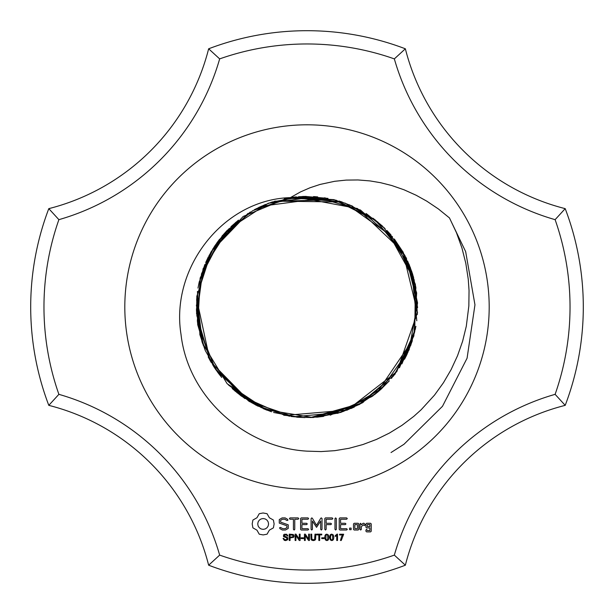 <?xml version="1.0" encoding="UTF-8"?>
<svg xmlns="http://www.w3.org/2000/svg" width="614" height="614" viewBox="0 0 614 614"><rect width="100%" height="100%" fill="white"/><g stroke="black" fill="none" stroke-linecap="round" stroke-linejoin="round"><path stroke-width="0.92" d="M48.798 405.355A221.04 221.04 0 0 1 208.645 565.202A276.3 276.3 0 0 0 405.355 565.202A221.04 221.04 0 0 1 565.202 405.355A276.3 276.3 0 0 0 565.202 208.645A221.04 221.04 0 0 1 405.355 48.798A276.3 276.3 0 0 0 208.645 48.798A221.04 221.04 0 0 1 48.798 208.645A276.3 276.3 0 0 0 48.798 405.355L58.89 394.341A263.038 263.038 0 0 1 58.89 219.658L48.798 208.645M58.89 219.658A234.302 234.302 0 0 0 219.658 58.89A263.038 263.038 0 0 1 394.341 58.89A234.302 234.302 0 0 0 555.11 219.658A263.038 263.038 0 0 1 555.11 394.341A234.302 234.302 0 0 0 394.341 555.11A263.038 263.038 0 0 1 219.658 555.11L208.645 565.202M219.658 555.11A234.302 234.302 0 0 0 58.89 394.341M394.341 555.11L405.355 565.202M358.131 530.02L354.163 530.02L353.503 529.368L353.503 523.934L354.163 523.281L358.131 523.281L358.791 523.934L358.791 529.368L358.131 530.02M330.823 523.281L331.529 523.949L330.823 524.625L326.141 524.632L326.141 529.322L325.466 530.02L324.798 529.322L324.798 518.569L325.451 517.894L332.174 517.894L332.872 518.569L332.174 519.244L326.141 519.244L326.141 523.289L330.823 523.281M286.899 525.784L279.278 523.097L279.278 519.574L282.133 517.894L285.157 517.894L287.651 519.344L287.889 520.258L286.976 520.511L284.812 519.252L282.471 519.252L280.629 520.319L280.629 522.146L288.25 524.84L288.25 528.408L285.464 530.02L282.34 530.02L279.884 528.608L279.639 527.679L280.552 527.441L282.732 528.692L285.065 528.692L286.899 527.633L286.899 525.784M294.098 530.02L293.423 529.322L293.423 519.244L290.054 519.244L289.386 518.569L290.054 517.894L298.082 517.894L298.788 518.569L298.082 519.244L294.766 519.244L294.766 529.322L294.098 530.02M334.975 529.322L334.975 518.6L335.651 517.894L336.326 518.6L336.326 529.322L335.651 530.02L334.975 529.322M361.347 526.643L361.347 529.368L360.671 530.02L359.996 529.368L359.996 523.934L360.671 523.281L361.347 524.84L363.104 523.281L364.025 523.281L365.292 524.763L364.302 525.645L363.488 524.732L361.347 526.643M290.061 537.91L290.061 540.481L289.225 540.481L289.225 534.149L293.354 534.51L294.06 535.984L293.546 537.35L290.061 537.91M303.493 537.795L303.493 538.578L301.106 538.578L301.106 537.795L303.493 537.795M314.598 539.414L314.99 534.149L315.826 534.149L315.611 539.322L314.836 540.236L313.355 540.589L311.897 540.282L311.091 539.391L310.853 534.149L311.689 534.149L311.843 539.015L313.278 539.829L314.598 539.414M319.671 534.894L319.671 540.481L318.835 540.481L318.835 534.894L316.747 534.894L316.747 534.149L321.767 534.149L321.767 534.894L319.671 534.894M326.832 540.589L325.389 539.929L324.768 537.357L324.998 535.554L325.681 534.495L326.832 534.126L328.36 534.924L328.889 537.357L328.667 539.153L327.976 540.213L326.832 540.589M337.025 534.126L337.523 534.126L337.523 540.481L336.748 540.481L336.748 535.531L335.198 536.467L335.198 535.715L337.025 534.126M331.744 540.589L330.309 539.929L329.68 537.357L329.91 535.554L330.601 534.495L331.744 534.126L333.272 534.924L333.809 537.357L333.579 539.153L332.895 540.213L331.744 540.589M324.123 537.795L324.123 538.578L321.736 538.578L321.736 537.795L324.123 537.795M341.553 536.636L342.666 534.978L339.565 534.978L339.565 534.234L343.663 534.234L341.254 540.481L340.455 540.481L341.553 536.636M305.25 535.508L305.25 540.481L304.444 540.481L304.444 534.149L305.304 534.149L308.627 539.123L308.627 534.149L309.433 534.149L309.433 540.481L308.573 540.481L305.25 535.508M295.917 535.508L295.917 540.481L295.111 540.481L295.111 534.149L295.971 534.149L299.294 539.123L299.294 534.149L300.1 534.149L300.1 540.481L299.241 540.481L295.917 535.508M284.305 540.335L283.046 538.447L283.837 538.378L284.098 539.153L285.702 539.836L287.275 538.762L286.531 537.864L283.507 536.575L283.561 534.894L284.351 534.257L286.753 534.272L287.889 535.93L287.091 535.991L286.654 535.086L285.548 534.779L284.09 535.73L287.82 537.795L287.789 539.645L285.74 540.589L284.305 540.335M349.566 528.109L351.124 528.109L351.124 529.667L349.566 529.667L349.566 528.109M312.349 518.247L316.548 525.338L320.769 518.224L321.337 517.894L322.035 518.554L322.02 529.322L321.345 530.02L320.677 529.322L320.677 521.017L316.54 527.326L312.426 521.048L312.426 529.322L311.758 530.02L311.083 529.322L311.083 518.569L311.774 517.901L312.349 518.247M274.12 523.949L273.399 527.856L269.354 530.158L267.059 534.195L263.153 534.917L259.246 534.195L256.951 530.158L252.907 527.856L252.185 523.949L252.907 520.05L256.951 517.748L259.246 513.703L263.076 512.982L267.059 513.703L269.354 517.748L273.399 520.05L274.12 523.949M306.609 524.625L301.927 524.625L301.927 528.692L307.952 528.692L308.658 529.36L307.952 530.02L301.244 530.02L300.584 529.368L300.584 518.569L301.236 517.894L307.952 517.894L308.658 518.569L307.952 519.244L301.927 519.244L301.927 523.281L306.609 523.281L307.307 523.957L306.609 524.625M340.57 519.244L340.57 523.281L345.252 523.281L345.951 523.957L345.252 524.625L340.57 524.625L340.57 528.692L346.595 528.692L347.301 529.36L346.595 530.02L339.887 530.02L339.227 529.368L339.227 518.569L339.88 517.894L346.595 517.894L347.301 518.569L346.595 519.244L340.57 519.244M365.944 527.272L365.944 523.934L366.612 523.281L370.58 523.281L371.24 523.934L371.24 531.225L370.58 531.877L366.612 531.877L365.944 531.225L365.944 530.02L366.619 529.368L367.295 530.55L369.889 530.55L369.889 527.925L366.612 527.925L365.944 527.272M307 489.189A182.189 182.189 0 0 1 149.217 215.905A182.189 182.189 0 0 1 464.783 215.905A182.189 182.189 0 0 1 307 489.189M555.11 394.341L565.202 405.355M219.658 58.89L208.645 48.798M555.11 219.658L565.202 208.645M394.341 58.89L405.355 48.798M307.015 451.144L321.107 451.574L334.822 450.668L349.044 448.297L362.874 444.551L376.459 439.424L389.383 433.085L401.963 425.341L413.782 416.376L421.089 409.814L434.512 395.109L443.454 382.722L451.075 369.682L457.514 355.767L462.611 341.269L466.295 326.241L468.85 305.933L469.042 290.499L468.252 279.209L465.803 263.268L461.928 247.956L456.448 232.66L449.479 217.939L438.365 208.929L426.761 201.146L416.108 195.229L403.981 189.764L391.74 185.52L380.58 182.696L369.973 180.915L357.962 179.956L346.127 180.102L334.684 181.299L320.078 184.438L310.001 187.769L300.461 191.936L290.414 197.608C222.69 199.588 170.331 268.525 181.007 334.338C187.953 396.882 244.587 447.598 307.015 451.144M290.414 197.593L295.887 196.894L357.448 208.514L402.838 251.679L417.528 312.58L396.774 371.685L347.278 410.075L284.85 415.417L241.663 396.268L210.295 360.894L196.818 315.573L203.065 268.778L228.623 229.037L268.264 203.249L315.089 196.741L360.449 210.003L395.884 241.256L415.371 284.297L414.772 331.575L394.856 374.44L358.63 404.764L313.132 417.551L266.499 409.845L227.126 383.704L202.597 343.318L196.787 296.409L211.4 251.456L243.159 216.466L286.784 198.299L334.039 199.627L376.267 220.856L406.069 257.527L417.489 303.393L409.093 349.896L381.747 388.447L341 412.385L293.952 416.776L249.238 401.479L215.23 368.638L197.677 324.752L200.425 277.589L222.291 235.692L252.776 210.663L290.061 197.608M449.425 217.863L465.658 251.617L474.96 304.82L467.077 358.208L442.487 406.299L404.02 444.244L391.034 452.533M289.601 416.269L257.458 405.915M221.723 377.464L218.377 373.212M218.185 372.951L205.268 350.533M197.977 288.089L199.297 281.588M205.705 262.493L208.399 256.821M210.587 252.753L219.505 239.299M222.015 236.167L227.456 230.089M254.994 209.359L294.597 197.033M341.108 201.76L352.574 206.174M388.539 232.238L405.017 255.639M415.455 285.203L417.405 314.376M408.095 351.906L393.267 376.29M363.496 402.109L337.339 413.414M299.87 417.397L273.575 412.478M267.151 410.236L262.746 408.433M202.559 343.487L196.411 310.615M201.308 274.328L212.989 248.647M254.879 209.412L265.486 204.431M313.531 196.572L317.684 196.887M349.397 204.792L377.917 222.091M386.912 230.465L390.995 234.955M407.627 261.042L413.399 276.714M412.209 341.184L406.852 354.662M406.606 355.184L404.618 359.106M378.339 391.548L359.067 404.641M354.401 406.998L351.016 408.533M323.309 416.415L310.431 417.574M257.696 406.031L248.117 400.65M245.009 398.632L234.617 390.696M205.076 350.003L199.834 334.553M196.802 297.306L208.238 257.082M258.809 207.386L271.595 202.183M272.102 202.021L303.331 196.411M350.978 205.513L375.476 220.111M394.856 239.744L406.606 258.694M415.448 328.129L407.143 354.055M371.708 396.667L330.24 415.179M261.51 407.75L237.012 392.714M202.674 343.533L196.38 305.066M211.592 251.126L247.987 213.411M305.411 196.434L328.029 198.391M338.982 201.039L342.144 202.021M383.865 227.533L410.405 267.574M414.519 332.619L401.909 363.902M362.344 402.715L322.135 416.607M261.671 407.819L228.845 385.339M199.88 334.338L197.432 291.404M217.663 241.855L250.297 211.976M357.448 524.602L354.846 524.602L354.846 528.692L357.448 528.692L357.448 524.602M290.061 534.894L290.061 537.158L292.855 536.859L292.993 535.324L290.061 534.894M325.965 535.224L325.927 539.43L326.832 539.952L327.73 539.43L327.73 535.285L326.817 534.771L325.965 535.224M330.885 535.224L330.478 537.357L330.846 539.43L331.744 539.952L332.65 539.43L332.65 535.285L331.737 534.771L330.885 535.224M259.323 520.119L258.164 521.846L257.734 523.949L258.164 526.06L259.323 527.779L261.042 528.938L263.153 529.368L265.263 528.938L266.983 527.779L268.141 526.06L268.571 523.949L268.141 521.846L266.983 520.119L265.263 518.96L263.153 518.538L261.042 518.96L259.323 520.119M367.295 526.582L369.889 526.582L369.889 524.602L367.295 524.602L367.295 526.582M216.796 243.029L218.699 240.427M299.102 196.703L336.012 200.172L374.609 219.49L403.053 251.947L416.676 292.909L413.844 335.988L394.518 374.586L362.06 403.045L310.5 417.535M249.292 401.349L210.963 362.068L197.324 321.114L200.149 278.035L219.643 239.207M302.218 196.511L305.496 196.411M366.144 213.549L385.116 228.7M411.702 271.25L417.604 307.622M405.915 356.557L391.594 378.216M388.961 381.24L380.557 389.629M311.574 417.497L297.974 417.274M249.322 401.364L228.147 384.579M197.992 325.62L197.508 322.511M215.606 244.748L224.739 233.097M298.458 196.756L306.217 196.411M366.535 213.795L384.333 227.917M412.263 272.946L415.97 288.181M249.86 401.686L210.993 362.13L197.347 321.252L200.141 278.18L213.933 247.196M274.496 201.292L334.338 199.803M387.112 230.787L414.32 280.114M412.37 340.478L376.942 392.73M304.39 417.597L291.036 416.492M252.093 402.991L217.202 371.708M209.873 360.111L196.664 298.811M217.417 242.154L235.853 222.26M261.15 206.266L325.098 197.808M345.245 203.127L392.53 236.797M411.672 271.173L416.799 320.784M406.038 356.304L391.417 378.424M389.368 380.787L372.46 396.237M338.69 412.984L311.973 417.489M304.951 417.604L296.708 417.182M250.282 401.94L216.143 370.181M210.579 361.377L208.169 356.857M203.127 345.137L196.595 299.762M208.867 255.923L217.356 242.192M274.957 201.154L341.76 201.968M394.549 239.353L402.868 251.832L415.77 286.815M415.924 326.364L410.728 345.467M381.916 388.424L377.449 392.315M360.019 404.119L342.543 411.748M340.049 412.562L317.883 417.098M271.526 411.787L262.861 408.44M241.317 396.053L232.537 388.846M218.231 373.005L212.467 364.463M202.09 342.213L196.396 309.019M208.906 255.854L215.146 245.354M254.357 209.704L269.193 203.034M284.328 198.69L290.384 197.593M292.671 197.271L333.617 199.619M373.028 218.231L382.583 226.221M408.932 263.966L417.574 302.994M415.517 328.59L399.453 367.794M377.625 392.146L374.425 394.702M362.383 402.769L340.64 412.424M323.57 416.384L316.624 417.205M304.751 417.604L283.683 415.171M255.8 405.071L232.192 388.524M215.737 369.551L213.342 365.898L215.737 369.559M205.214 350.325L197.838 325.144M196.572 314.038L196.818 297.061M198.867 283.653L207.954 257.657M211.078 251.832L238.508 220.127L230.948 226.673M291.059 197.723L341.1 201.753M394.242 238.961L402.868 251.84L413.721 277.927M408.932 263.959L412.746 274.512M415.517 328.582L405.892 356.596M377.664 392.116L374.417 394.71M362.39 402.761L346.649 410.313M198.875 283.607L204.815 264.534"/></g></svg>
